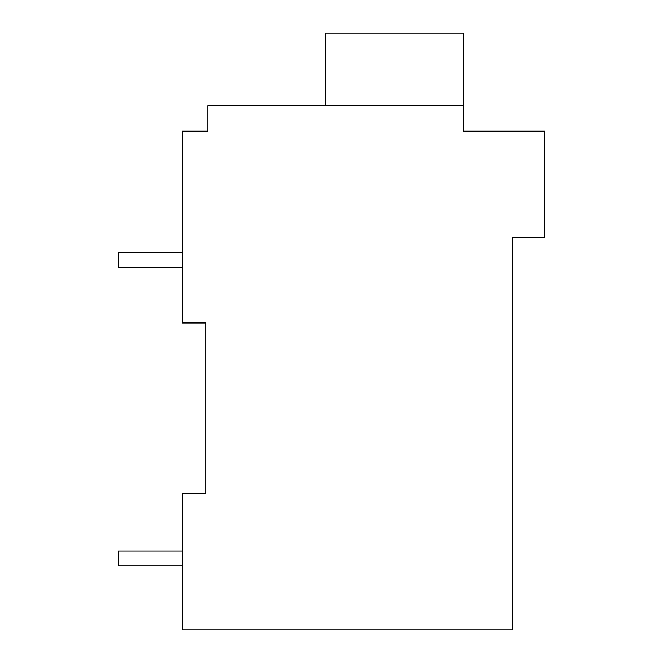 <?xml version="1.0" encoding="UTF-8"?>
<svg xmlns="http://www.w3.org/2000/svg" width="663" height="663" viewBox="0 0 663 663"><rect width="100%" height="100%" fill="white"/><g stroke="black" fill="none" stroke-linecap="round" stroke-linejoin="round"><path stroke-width="0.99" d="M512.64 237.735L512.64 629.85L182.325 629.85L182.325 493.463L205.77 493.463L205.77 322.972L182.325 322.972L182.325 131.183L207.9 131.183L207.9 105.608L463.628 105.608L463.628 131.183L544.605 131.183L544.605 237.735L512.64 237.735M203.632 131.183L207.9 131.183M182.325 565.92L118.395 565.92L118.395 551.003L182.325 551.003M182.325 267.57L118.395 267.57L118.395 252.653L182.325 252.653M325.707 105.608L325.707 33.15L463.628 33.15L463.628 105.608"/></g></svg>
